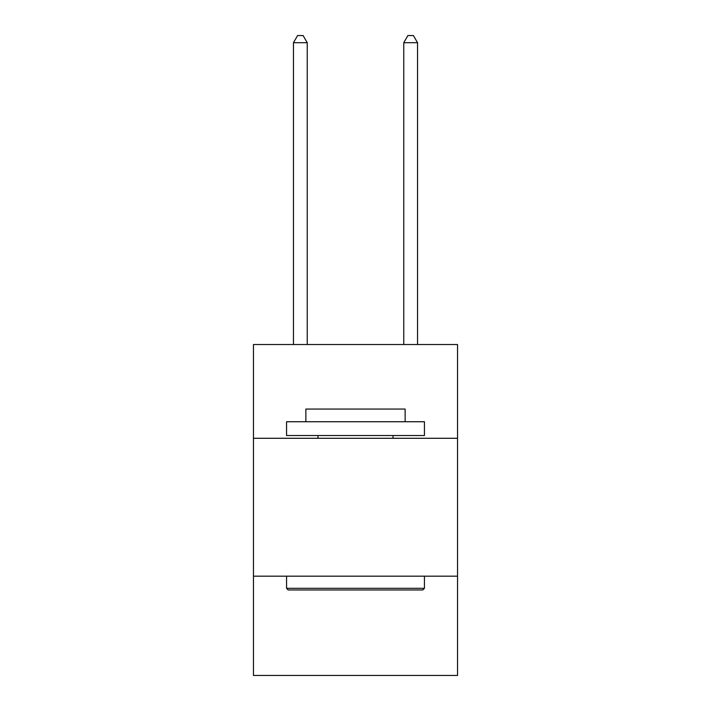 <?xml version="1.0" encoding="UTF-8"?>
<svg xmlns="http://www.w3.org/2000/svg" width="711" height="711" viewBox="0 0 711 711"><rect width="100%" height="100%" fill="white"/><g stroke="black" fill="none" stroke-linecap="round" stroke-linejoin="round"><path stroke-width="1.07" d="M457.537 438.287L457.537 344.524L253.463 344.524L253.463 438.287L457.537 438.287L457.537 675.45L253.463 675.45L253.463 438.287M457.537 576.177L253.463 576.177M288.213 589.961L286.56 588.308L424.44 588.308L422.787 589.961L288.213 589.961M424.44 421.739L424.44 435.532L286.56 435.532L286.56 421.739L424.44 421.739M305.863 421.739L305.863 409.056L405.137 409.056L405.137 421.739M424.44 576.177L424.44 588.308M286.56 576.177L286.56 588.308M393.005 435.532L393.005 438.287M317.995 435.532L317.995 438.287M307.241 344.524L307.241 42.722L293.447 42.722L293.447 344.524M293.447 42.722L297.589 35.55L303.099 35.55L307.241 42.722M417.553 344.524L417.553 42.722L403.759 42.722L403.759 344.524M403.759 42.722L407.901 35.55L413.411 35.55L417.553 42.722"/></g></svg>
